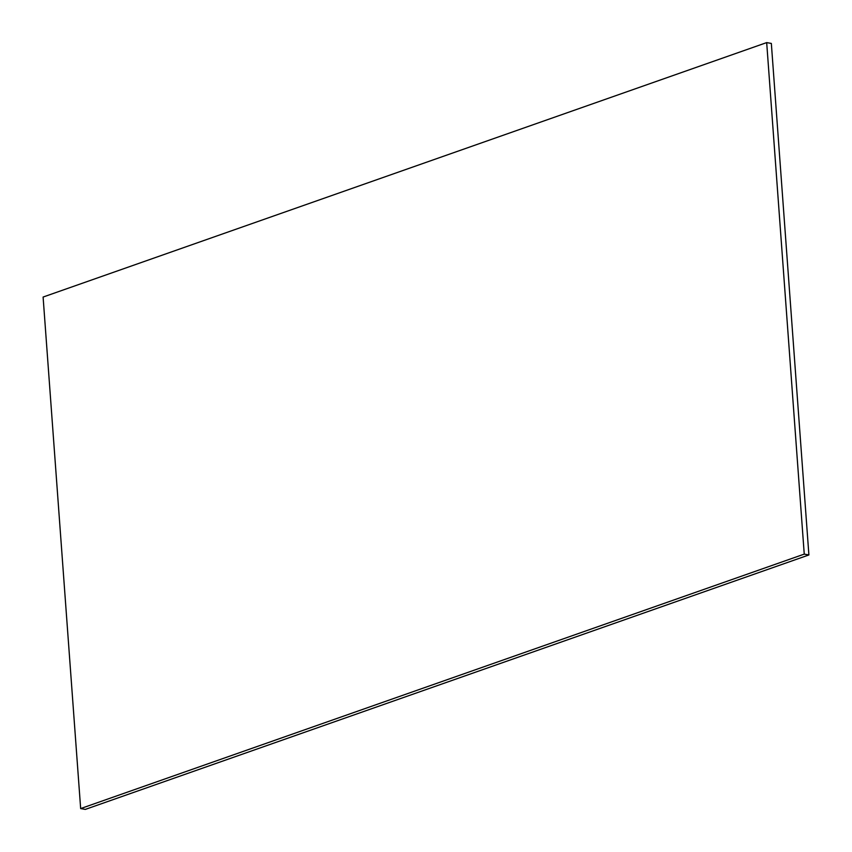 <?xml version="1.0" encoding="UTF-8"?>
<svg xmlns="http://www.w3.org/2000/svg" width="852" height="852" viewBox="0 0 852 852"><rect width="100%" height="100%" fill="white"/><g stroke="black" fill="none" stroke-linecap="round" stroke-linejoin="round"><path stroke-width="1.28" d="M80.663 808.569L85.317 809.4L808.899 554.95L771.337 43.431L766.683 42.6L43.101 297.05L80.663 808.569L804.245 554.119L766.683 42.6M808.899 554.95L804.245 554.119"/></g></svg>
